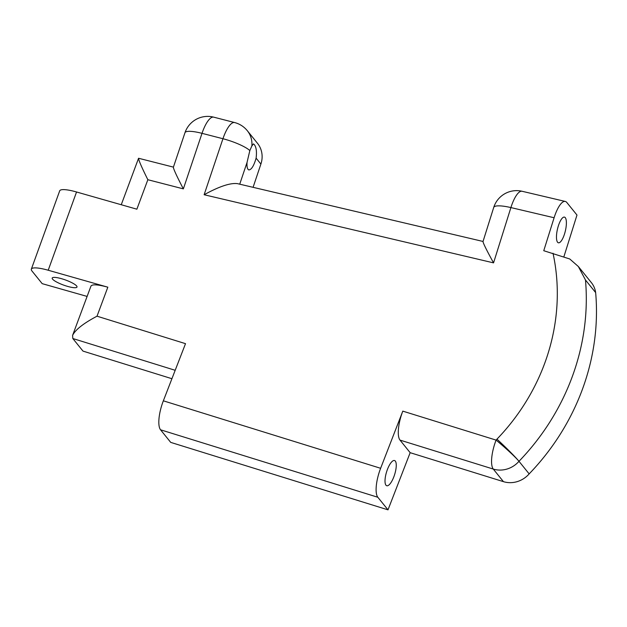 <?xml version="1.0" encoding="UTF-8"?>
<svg xmlns="http://www.w3.org/2000/svg" width="627" height="627" viewBox="0 0 627 627"><rect width="100%" height="100%" fill="white"/><g stroke="black" fill="none" stroke-linecap="round" stroke-linejoin="round"><path stroke-width="0.94" d="M87.106 296.422L42.189 283.655L32.016 271.068A23.991 4.953 19.9 0 1 31.35 269.124A23.991 4.953 19.9 0 1 48.208 270.237L107.828 287.182C97.937 284.509 92.318 284.133 90.97 286.061L72.591 335.39C75.326 329.763 83.469 323.36 97.02 316.188L185.514 343.667L163.349 400.818A23.991 7.704 107.2 0 0 160.543 429.793L377.822 497.258A23.991 7.704 -72.8 0 1 380.628 468.291L402.8 411.132A23.991 7.704 -72.8 0 0 399.995 440.099L493.277 469.067L503.45 481.654A23.991 22.211 -38.9 0 0 529.157 473.887A231.559 214.395 141.1 0 0 595.65 292.59A23.207 21.483 141.1 0 0 591.363 282.62L578.345 266.514L569.747 258.975L543.758 250.714L554.103 217.749A23.991 7.359 -76.8 0 1 565.295 201.447A23.991 7.359 -76.8 0 1 566.808 202.474L576.981 215.053L563.908 256.702M503.45 481.654L410.16 452.686L387.995 509.845L170.709 442.38L160.543 429.793M171.923 378.716L82.991 351.104L72.818 338.517L175.184 370.298M256.114 158.145L260.895 164.062A23.991 22.211 -38.9 0 0 257.478 143.293L247.312 130.706A23.991 22.211 141.1 0 1 251.874 145.95L253.457 143.896L254.147 144.429C256.271 146.906 256.921 151.483 256.114 158.145C253.888 165.802 251.474 169.729 248.864 169.925C247.351 169.376 246.748 166.868 247.054 162.393L249.836 150.551L251.874 145.95M260.895 164.062L253.081 187.324M553.014 253.245A207.561 192.175 141.1 0 1 496.952 439.143A23.991 1.215 43.9 0 1 518.984 461.307A23.991 22.211 -38.9 0 1 493.277 469.067A23.991 7.704 -72.8 0 1 496.082 440.099L402.8 411.132M529.157 473.887L518.984 461.307A23.991 1.693 -138.9 0 0 496.082 440.099A23.991 22.211 -38.9 0 1 496.952 439.143M399.995 440.099L410.16 452.686M67.732 286.429A13.198 2.727 19.9 0 1 52.19 278.059A13.198 2.727 19.9 0 1 61.462 278.678A13.198 2.727 19.9 0 1 77.003 287.048A13.198 2.727 19.9 0 1 67.732 286.429M395.316 461.08A13.198 4.24 -72.8 0 1 394.25 475.713A13.198 4.24 -72.8 0 1 386.726 485.737A13.198 4.24 -72.8 0 1 385.958 485.188A13.198 4.24 -72.8 0 1 387.024 470.556A13.198 4.24 -72.8 0 1 394.548 460.531A13.198 4.24 -72.8 0 1 395.316 461.08M565.28 217.671A13.198 4.052 -76.8 0 1 564.99 232.374A13.198 4.052 -76.8 0 1 558.398 242.798A13.198 4.052 -76.8 0 1 557.568 242.234A13.198 4.052 -76.8 0 1 557.865 227.538A13.198 4.052 -76.8 0 1 564.449 217.107A13.198 4.052 -76.8 0 1 565.28 217.671M249.836 150.551A23.991 5.134 -161.4 0 0 222.946 138.732L202.012 133.339A23.991 5.134 -161.4 0 0 184.965 132.744L173.381 167.229C173.436 168.976 176.759 176.187 183.35 188.876L202.012 133.339A23.991 7.469 -75.5 0 1 213.705 117.155A23.991 23.991 0 0 0 184.965 132.744M554.103 217.749L510.903 207.576A23.991 5.29 -162.6 0 0 493.715 207.443L483.009 241.544C483.143 243.19 486.654 250.298 493.551 262.87L510.903 207.576A23.991 7.359 -76.8 0 1 522.103 191.274A23.991 23.991 0 0 0 493.715 207.443M247.312 130.706A23.991 23.991 0 0 0 234.639 122.555A23.991 7.469 104.5 0 0 222.946 138.732L204.128 194.738C219.176 186.47 230.266 182.77 237.398 183.633L483.033 241.458M518.984 461.307A231.559 214.395 -38.9 0 0 585.477 280.003L578.345 266.514M585.477 280.003L595.65 292.59M72.591 335.39L72.818 338.517M48.208 270.237L76.549 191.987L136.874 209.191L147.854 179.722C141.631 167.197 138.536 160.05 138.567 158.263L173.413 167.119M76.549 191.987A23.991 4.953 -160 0 0 59.69 190.851L31.35 269.124M377.822 497.258L387.995 509.845M239.733 184.181L247.054 162.393M97.02 316.188L107.828 287.182M147.854 179.722L183.35 188.876M204.128 194.738L493.551 262.87M380.628 468.291L163.349 400.818M138.567 158.263L121.254 204.739M234.639 122.555L213.705 117.155M565.295 201.447L522.103 191.274"/></g></svg>
